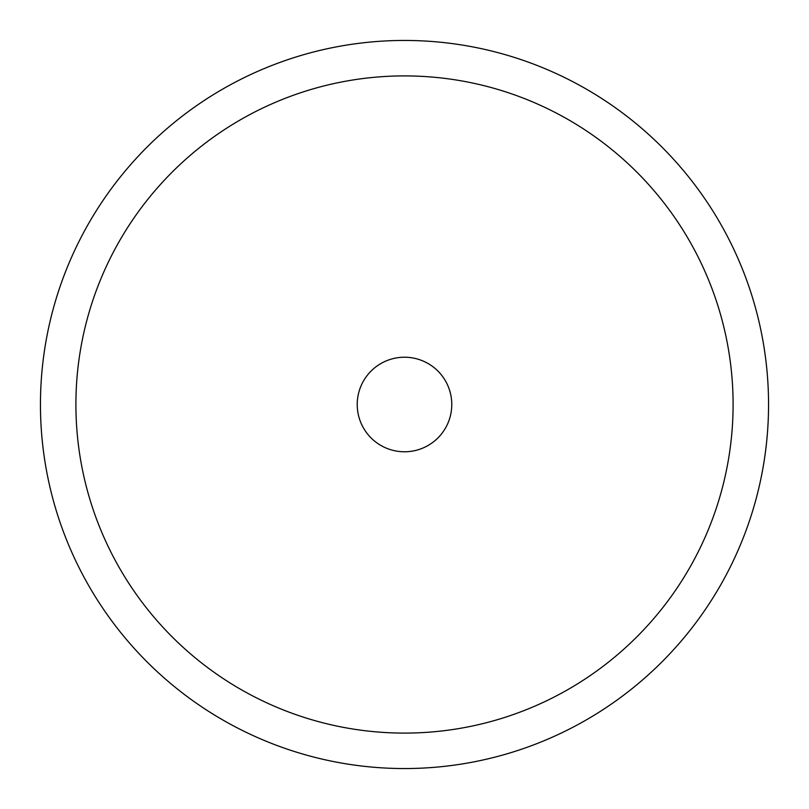 <?xml version="1.0" encoding="UTF-8"?>
<svg xmlns="http://www.w3.org/2000/svg" width="809" height="809" viewBox="0 0 809 809"><rect width="100%" height="100%" fill="white"/><g stroke="black" fill="none" stroke-linecap="round" stroke-linejoin="round"><path stroke-width="1.21" d="M357.224 404.5A47.276 47.276 0 0 0 404.5 451.776A47.276 47.276 0 0 0 451.776 404.5A47.276 47.276 0 0 0 404.5 357.224A47.276 47.276 0 0 0 357.224 404.5M733.096 404.5A328.596 328.596 0 0 0 404.5 75.904A328.596 328.596 0 0 0 75.904 404.5A328.596 328.596 0 0 0 404.5 733.096A328.596 328.596 0 0 0 733.096 404.5M768.55 404.5A364.05 364.05 0 0 0 404.5 40.45A364.05 364.05 0 0 0 40.45 404.5A364.05 364.05 0 0 0 404.5 768.55A364.05 364.05 0 0 0 768.55 404.5"/></g></svg>
